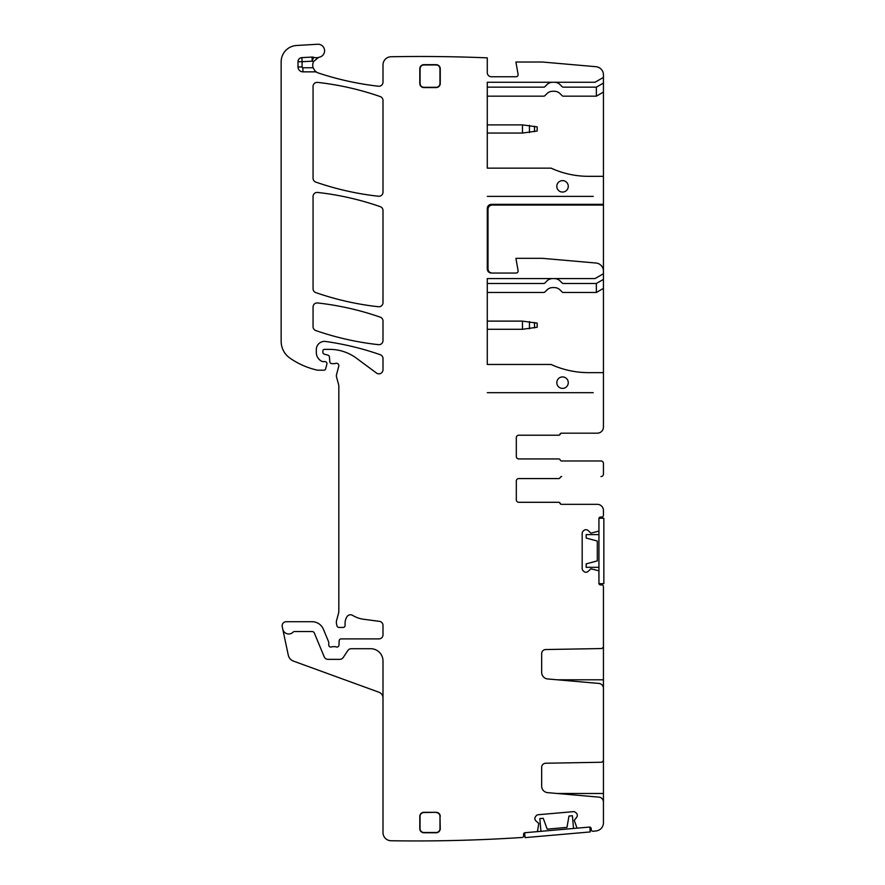 <?xml version="1.0" encoding="UTF-8"?>
<svg xmlns="http://www.w3.org/2000/svg" width="885" height="885" viewBox="0 0 885 885"><rect width="100%" height="100%" fill="white"/><g stroke="black" fill="none" stroke-linecap="round" stroke-linejoin="round"><path stroke-width="1.33" d="M603.437 690.433L603.437 645.862M561.477 476.528L561.721 476.528A1.637 1.637 0 0 0 560.205 477.546A1.637 1.637 0 0 1 558.689 478.575L518.776 478.575A2.456 2.456 0 0 0 516.32 481.02L516.32 499.837A2.456 2.456 0 0 0 518.776 502.293L558.446 502.293A1.637 1.637 0 0 1 559.962 503.311A1.637 1.637 0 0 0 561.477 504.339L597.309 504.339A6.14 6.14 0 0 1 603.437 510.468L603.437 515.38A1.637 1.637 0 0 1 601.8 517.017L600.572 517.017A1.637 1.637 0 0 0 598.935 518.654L598.935 530.447A0.819 0.819 0 0 1 598.371 531.232L590.926 533.168L588.127 530.535A2.865 2.865 0 0 0 586.102 529.695L585.815 529.695A2.865 2.865 0 0 0 583.79 530.535L583.005 531.31A2.865 2.865 0 0 0 582.175 533.334L582.175 568.59A2.865 2.865 0 0 0 583.005 570.615L583.79 571.389A2.865 2.865 0 0 0 585.815 572.23L586.102 572.23A2.865 2.865 0 0 0 588.127 571.389L590.926 568.756L598.371 570.692A0.819 0.819 0 0 1 598.935 571.478L598.935 583.27A1.637 1.637 0 0 0 600.572 584.908L601.8 584.908A1.637 1.637 0 0 1 603.437 586.545L603.437 646.105A2.456 2.456 0 0 1 601.026 648.561L545.702 649.535A4.093 4.093 0 0 0 541.675 653.617L541.675 672.434A6.549 6.549 0 0 0 547.649 678.95L598.957 683.441A4.912 4.912 0 0 1 603.437 688.331L603.437 759.806A2.456 2.456 0 0 1 601.026 762.262L545.702 763.235A4.093 4.093 0 0 0 541.675 767.317L541.675 786.134A6.549 6.549 0 0 0 547.649 792.65L598.957 797.142A4.912 4.912 0 0 1 603.437 802.031L603.437 822.807A8.175 8.175 0 0 1 596.169 830.938A1623.709 1623.709 0 0 1 593.061 831.281A1.637 1.637 0 0 1 591.291 829.787L591.18 828.57A1.637 1.637 0 0 0 589.41 827.077L577.651 828.106A0.819 0.819 0 0 1 576.832 827.608L574.243 820.362L576.633 817.342A2.865 2.865 0 0 0 577.285 815.251L577.263 814.963A2.865 2.865 0 0 0 576.257 813.016L575.416 812.308A2.865 2.865 0 0 0 573.325 811.656L538.202 814.731A2.865 2.865 0 0 0 536.255 815.738L535.547 816.578A2.865 2.865 0 0 0 534.894 818.669L534.916 818.957A2.865 2.865 0 0 0 535.923 820.904L538.799 823.47L537.516 831.048A0.819 0.819 0 0 1 536.786 831.679L525.037 832.708A1.637 1.637 0 0 0 523.544 834.489L523.654 835.706A1.637 1.637 0 0 1 522.172 837.475A1623.721 1623.721 0 0 1 391.048 840.75A8.175 8.175 0 0 1 382.995 832.575L382.995 660.984A12.268 12.268 0 0 0 370.726 648.716L351.256 648.716A4.093 4.093 0 0 0 347.849 650.541L343.214 657.522A4.093 4.093 0 0 1 339.807 659.347L327.981 659.347A4.093 4.093 0 0 1 324.209 656.825L314.352 633.052A2.456 2.456 0 0 0 312.084 631.536L294.417 631.536A1.637 1.637 0 0 0 293.223 632.045A6.14 6.14 0 0 1 282.746 629.124L282.226 626.657A4.093 4.093 0 0 1 286.22 621.712L312.084 621.712A12.268 12.268 0 0 1 323.423 629.29L328.601 641.791A2.047 2.047 0 0 1 328.755 642.576L328.755 645.032A2.047 2.047 0 0 0 331.543 646.935A4.093 4.093 0 0 1 333.003 646.669L334.729 646.669A4.093 4.093 0 0 1 336.2 646.935A2.047 2.047 0 0 0 338.977 645.11L339.143 640.862A2.047 2.047 0 0 1 341.19 638.893L378.902 638.893A4.093 4.093 0 0 0 382.995 634.811L382.995 625.396A4.093 4.093 0 0 0 379.433 621.347L363.713 619.279A28.63 28.63 0 0 1 352.584 615.363A4.093 4.093 0 0 0 346.986 616.712A13.087 13.087 0 0 0 345.128 625.153A2.047 2.047 0 0 1 343.103 627.443L339.01 627.443A2.047 2.047 0 0 1 337.03 625.927L336.643 624.489A8.175 8.175 0 0 1 336.643 620.252L338.546 613.172A8.175 8.175 0 0 0 338.822 611.059L338.822 385.982A4.093 4.093 0 0 0 338.678 384.931L336.51 376.811A4.093 4.093 0 0 1 336.51 374.687L338.745 366.324A2.456 2.456 0 0 0 335.526 363.392A4.093 4.093 0 0 1 334.099 363.647L331.864 363.647A2.047 2.047 0 0 1 329.828 361.777L329.408 356.92A2.047 2.047 0 0 0 327.904 355.128L324.386 354.188A2.047 2.047 0 0 1 322.87 352.208L322.87 351.002A1.637 1.637 0 0 1 324.507 349.365L329.662 349.365A44.991 44.991 0 0 1 356.423 358.193L376.468 373.027A4.093 4.093 0 0 0 382.995 369.742L382.995 358.569A4.093 4.093 0 0 0 380.251 354.708A286.298 286.298 0 0 0 325.647 341.477A8.175 8.175 0 0 0 316.321 349.575L316.321 352.507A9.812 9.812 0 0 0 322.007 361.412A2.047 2.047 0 0 0 322.87 361.6L324.917 361.6A2.047 2.047 0 0 1 326.886 364.177L325.603 368.979A1.637 1.637 0 0 1 324.021 370.184L317.947 370.184A4.093 4.093 0 0 1 317.04 370.085A77.703 77.703 0 0 1 289.915 358.093A20.455 20.455 0 0 1 281.153 341.311L281.153 61.828A16.361 16.361 0 0 1 296.552 45.489L317.66 44.25A6.549 6.549 0 0 1 324.529 49.947A6.549 6.549 0 0 1 319.319 57.204A8.175 8.175 0 0 0 318.556 57.392A8.175 8.175 0 0 1 313.555 57.293A4.093 4.093 0 0 0 312.018 57.082L301.873 57.625A4.093 4.093 0 0 0 298.002 61.707L298.002 66.939A4.912 4.912 0 0 0 302.913 71.851L314.927 71.851L314.927 70.811L316.918 72.371A8.175 8.175 0 0 0 318.334 72.99A297.747 297.747 0 0 0 378.437 86.221A4.093 4.093 0 0 0 382.995 82.15L382.995 64.937A8.175 8.175 0 0 1 391.17 56.751A1623.721 1623.721 0 0 1 487.281 57.857L487.281 72.647A4.093 4.093 0 0 0 491.374 76.741L516.077 76.741A2.047 2.047 0 0 0 518.09 74.34L515.911 62.016L542.339 62.016L595.97 66.707A8.175 8.175 0 0 1 603.437 74.849L603.437 77.415L595.041 82.261L487.281 82.261L487.281 168.15L551.09 168.15A89.982 89.982 0 0 0 588.569 176.325A89.982 89.982 0 0 1 554.939 169.798L551.09 168.15M603.437 759.562L603.437 804.133M603.437 466.251L603.437 463.441A2.456 2.456 0 0 0 600.981 460.985L561.721 460.985A1.637 1.637 0 0 1 560.205 459.957A1.637 1.637 0 0 0 558.689 458.939L518.776 458.939A2.456 2.456 0 0 1 516.32 456.483L516.32 437.677A2.456 2.456 0 0 1 518.776 435.221L558.446 435.221A1.637 1.637 0 0 0 559.962 434.192A1.637 1.637 0 0 1 561.477 433.174L597.309 433.174A6.14 6.14 0 0 0 603.437 427.035L603.437 372.64L588.569 372.64A89.982 89.982 0 0 1 551.09 364.465L487.281 364.465L487.281 278.576L595.041 278.576L603.437 273.731L603.437 271.175A8.175 8.175 0 0 0 595.97 263.022L542.339 258.332L515.911 258.332L518.09 270.655A2.047 2.047 0 0 1 516.077 273.056L491.374 273.056C488.896 272.812 487.524 271.452 487.281 268.963L487.281 208.429C487.524 205.951 488.885 204.59 491.374 204.346L603.437 204.346L603.437 176.325L588.569 176.325M316.918 72.371A4.093 4.093 0 0 0 314.927 71.851M600.981 476.528A2.456 2.456 0 0 0 603.437 474.072L603.437 471.251M603.437 463.441L603.437 474.072M315.801 330.559A286.298 286.298 0 0 0 378.459 344.663A4.093 4.093 0 0 0 382.995 340.603L382.995 321.034A4.093 4.093 0 0 0 380.251 317.162A286.298 286.298 0 0 0 317.593 302.958A4.093 4.093 0 0 0 313.058 307.018L313.058 326.698A4.093 4.093 0 0 0 315.801 330.559M315.801 292.603A286.298 286.298 0 0 0 378.459 306.741A4.093 4.093 0 0 0 382.995 302.681L382.995 210.519A4.093 4.093 0 0 0 380.251 206.659A286.298 286.298 0 0 0 317.593 192.443A4.093 4.093 0 0 0 313.058 196.503L313.058 288.742A4.093 4.093 0 0 0 315.801 292.603M317.593 82.394A4.093 4.093 0 0 0 313.058 86.453L313.058 178.228A4.093 4.093 0 0 0 315.801 182.089A286.298 286.298 0 0 0 378.459 196.238A4.093 4.093 0 0 0 382.995 192.167L382.995 100.447A4.093 4.093 0 0 0 380.251 96.587A286.298 286.298 0 0 0 317.593 82.394M420.054 816.401L420.054 828.67A3.828 3.828 0 0 0 423.893 832.497L436.161 832.497A3.828 3.828 0 0 0 439.989 828.67L439.989 816.401L440.254 828.67A4.093 4.093 0 0 1 436.161 832.763L423.893 832.763A4.093 4.093 0 0 1 419.8 828.67L419.8 816.401A4.093 4.093 0 0 1 423.893 812.308L436.161 812.308A4.093 4.093 0 0 1 440.254 816.401A4.093 4.093 0 0 0 436.161 812.308L423.893 812.563A3.828 3.828 0 0 0 420.054 816.401L419.8 816.401M436.161 64.671L423.893 64.671A4.093 4.093 0 0 0 419.8 68.764L419.8 83.489A4.093 4.093 0 0 0 423.893 87.571L436.161 87.571A4.093 4.093 0 0 0 440.254 83.489L440.254 68.764A4.093 4.093 0 0 0 436.161 64.671A4.093 4.093 0 0 1 440.254 68.764L439.967 68.764A3.805 3.805 0 0 0 436.161 64.959L436.161 64.671M487.281 268.963L488.011 268.963L488.011 209.159C488.255 206.67 489.615 205.309 492.104 205.066L603.437 205.066L603.437 204.346M603.437 77.415L603.437 83.079L596.357 87.161L596.357 96.166L603.437 92.073L603.437 83.079M603.437 198.008L603.437 92.073M557.218 170.683L556.023 170.23L557.218 170.683M596.357 96.166L563.291 96.166A1.637 1.637 0 0 1 562.13 95.68L560.105 93.655A8.175 8.175 0 0 0 554.331 91.266L552.694 91.266A8.175 8.175 0 0 0 546.908 93.655L544.883 95.68A1.637 1.637 0 0 1 543.722 96.166L487.281 96.166L487.281 124.885L522.46 124.885L522.46 133.06L487.281 133.06L487.281 168.15M313.555 57.293L312.239 61.165A12.268 12.268 0 0 0 313.6 61.541A8.175 8.175 0 0 0 313.135 67.758L314.927 70.811M313.6 61.541L318.556 57.392M382.995 698A6.14 6.14 0 0 0 378.957 692.236L293.477 661.117A8.175 8.175 0 0 1 288.278 655.132L282.746 629.124M294.417 631.536A1.637 1.637 0 0 0 293.223 632.045M603.437 273.731L603.437 279.394L596.357 283.477L596.357 292.481L603.437 288.388L603.437 279.394M603.437 372.64L603.437 288.388M557.218 366.998L556.023 366.545L557.218 366.998M596.357 292.481L563.291 292.481A1.637 1.637 0 0 1 562.13 292.006L560.105 289.981A8.175 8.175 0 0 0 554.331 287.581L552.694 287.581A8.175 8.175 0 0 0 546.908 289.981L544.883 292.006A1.637 1.637 0 0 1 543.722 292.481L487.281 292.481L487.281 321.111L522.46 321.111L522.46 329.286L487.281 329.286L487.281 364.465M488.011 268.963C488.255 271.452 489.615 272.812 492.104 273.056M518.776 502.293L558.689 502.293A1.637 1.637 0 0 1 560.205 503.311A1.637 1.637 0 0 0 561.721 504.339L597.309 504.339M561.721 460.985L600.981 460.985M518.776 435.221L558.689 435.221A1.637 1.637 0 0 0 560.205 434.192A1.637 1.637 0 0 1 561.721 433.174L597.309 433.174M603.437 271.087L603.437 205.066M487.281 87.161L543.722 87.161A1.637 1.637 0 0 0 544.883 86.686L546.908 84.661A8.175 8.175 0 0 1 552.694 82.261L554.331 82.261A8.175 8.175 0 0 1 560.105 84.661L562.13 86.686A1.637 1.637 0 0 0 563.291 87.161L596.357 87.161M593.216 196.37L487.336 196.37L593.216 196.37M588.569 372.64A89.982 89.982 0 0 1 554.939 366.124L551.09 364.465M487.281 283.477L543.722 283.477A1.637 1.637 0 0 0 544.883 283.001L546.908 280.976A8.175 8.175 0 0 1 552.694 278.587L554.331 278.587A8.175 8.175 0 0 1 560.105 280.976L562.13 283.001A1.637 1.637 0 0 0 563.291 283.477L596.357 283.477M593.216 392.686L487.336 392.686L593.216 392.686M439.989 816.401A3.828 3.828 0 0 0 436.161 812.563M439.967 68.764L439.967 83.489A3.805 3.805 0 0 1 436.161 87.294L423.893 87.294A3.805 3.805 0 0 1 420.087 83.489L420.087 68.764A3.805 3.805 0 0 1 423.893 64.959L436.161 64.959M562.539 180.617A5.73 5.73 0 0 0 556.809 186.348A5.73 5.73 0 0 0 562.539 192.067A5.73 5.73 0 0 0 568.27 186.348A5.73 5.73 0 0 0 562.539 180.617M562.539 376.933A5.73 5.73 0 0 0 556.809 382.663A5.73 5.73 0 0 0 562.539 388.393A5.73 5.73 0 0 0 568.27 382.663A5.73 5.73 0 0 0 562.539 376.933M573.524 828.471L572.407 815.738L568.978 816.036L566.975 827.398L547.195 829.134L543.246 818.293L539.817 818.592L540.934 831.325M524.639 832.796L525.059 837.63L590.251 831.933L589.83 827.099M589.819 827.044L524.628 832.741M598.935 534.606L586.158 534.606L586.158 538.047L597.309 541.034L597.309 560.891L586.158 563.878L586.158 567.318L598.935 567.318M598.99 583.68L603.847 583.68L603.847 518.245L598.99 518.245M598.935 518.245L598.935 583.68M536.399 126.71L537.184 126.92L537.184 131.013L537.184 126.92L522.46 124.885M537.184 131.013L522.46 133.06M536.399 322.948L537.184 323.158L537.184 327.24L537.184 323.158L522.46 321.111M537.184 327.24L522.46 329.286M557.284 679.791L603.437 679.791M557.284 793.491L603.437 793.491M487.281 208.429L488.011 209.159M491.374 204.346L492.104 205.066M312.018 57.082L312.239 61.165L302.095 61.707L302.095 66.939A0.819 0.819 0 0 0 302.913 67.758L313.135 67.758M302.913 71.851L302.913 67.758M302.095 66.939L298.002 66.939M298.002 61.707L302.095 61.707L301.873 57.625M534.496 126.245L534.496 131.699M529.451 132.606L529.451 125.338M534.496 322.472L534.496 327.926M529.451 328.833L529.451 321.565"/></g></svg>
